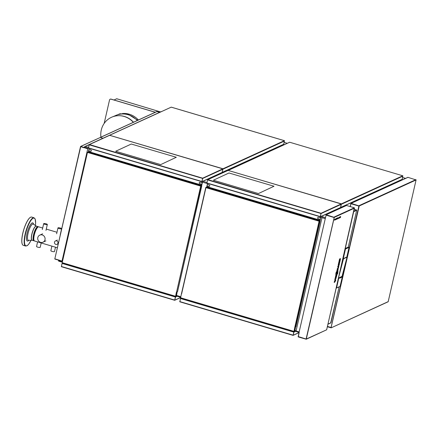 <?xml version="1.0" encoding="UTF-8"?>
<svg xmlns="http://www.w3.org/2000/svg" width="438" height="438" viewBox="0 0 438 438"><rect width="100%" height="100%" fill="white"/><g stroke="black" fill="none" stroke-linecap="round" stroke-linejoin="round"><path stroke-width="0.66" d="M202.301 182.438L201.776 185.378L200.856 186.019L201.732 185.394L88.273 151.931L201.666 185.537M201.042 186.019L176.47 292.475L200.697 186.112L87.463 152.408L62.284 262.307L62.557 262.784L175.233 296.176L176.344 295.606L175.233 296.176M63.017 258.814L87.403 152.358L63.077 258.869M87.463 152.408L88.273 151.931M88.345 151.789L88.427 151.433M88.558 150.842L88.947 149.161M202.367 182.635L201.732 185.394M201.694 185.723L201.71 186.134M177.56 291.593L176.662 292.48M177.094 292.283L176.344 295.606M176.372 292.321L175.676 295.913M205.915 187.382L181.414 293.903L180.675 297.397L180.949 297.873L293.624 331.265L294.741 330.695L293.624 331.265M205.811 187.431L206.67 187.021L320.058 220.626L206.736 186.878L206.818 186.522M320.058 220.626L319.247 221.108L320.167 220.467L320.758 217.724L320.129 220.484M206.955 185.931L207.338 184.25M319.439 221.113L295.053 327.569L294.763 327.41L319.088 221.201L320.09 220.812L319.088 221.201L205.937 187.661L181.611 293.876M295.053 327.569L295.951 326.688M320.09 220.812L320.107 221.223M295.486 327.372L294.741 330.695M294.763 327.41L294.068 331.002M181.168 297.933L180.423 298.502L179.865 301.809L180.522 298.256M179.722 301.568L293.115 335.174L293.816 332.108L294.615 331.413L295.289 328.303M293.92 331.949L294.654 331.396L295.354 328.33M293.115 335.174L293.86 332.075M295.464 331.336L294.9 331.593L294.719 331.276M294.654 331.391L294.9 331.593L294.002 332.004L293.077 335.371M294.779 331.555L294.002 332.004M293.887 331.966L293.055 335.366L179.865 301.809M61.331 266.479L174.718 300.085L175.419 297.019L176.153 296.466L62.76 262.86L62.032 263.413L61.402 266.704L62.13 263.167M176.153 296.466L176.897 293.214M175.529 296.86L176.262 296.307L176.963 293.241M174.718 300.085L175.468 296.98M177.072 296.241L176.509 296.504L176.322 296.187M176.262 296.296L176.509 296.504L175.611 296.915L174.685 300.282M176.388 296.466L175.611 296.915M175.49 296.876L174.663 300.276L61.473 266.72M222.225 172.473L222.958 168.789L284.366 140.691L171.225 107.157L109.593 135.293M222.997 168.772L109.768 135.342M109.642 135.26L171.247 107.14L284.404 140.675L283.725 144.343L222.28 172.457M402.248 179.273L340.671 207.546L341.35 203.878L402.757 175.78L402.248 179.273L340.802 207.382M289.633 142.257L228.16 170.431M341.388 203.862L227.984 170.382M228.034 170.355L289.644 142.23L402.757 175.786L289.644 142.23M350.334 205.844L351.134 203.352L359.22 205.98L416.1 179.958L407.893 177.319L350.969 203.363M388.21 301.612L416.073 179.969L388.194 301.64L331.183 327.832L327.339 326.748M387.942 301.798L388.232 301.623M331.057 327.69L327.367 326.628M331.068 327.701L359.22 205.98M350.34 205.855L350.893 203.451L359.176 205.997M350.351 206.621L350.893 203.451M325.067 218.578L322.368 217.774L321.925 218.036L296.137 330.624L296.411 331.101L299.138 331.911M325.078 218.546L322.368 217.774M293.274 335.19L299.143 332.508L298.218 336.921L306.244 339.236L326.666 329.792L354.347 207.809L346.491 205.477L326.195 214.762L334.282 217.39L306.244 339.236M299.023 332.426L325.149 219.17M298.245 336.795L306.261 339.056M306.118 338.919L334.21 217.401M306.107 339.127L326.666 329.792M299.192 332.524L298.273 336.778L306.135 339.111M306.118 339.1L298.289 336.778M325.22 218.874L325.144 219.197M326.02 214.97L333.97 217.357M333.937 217.462L326.075 215.151M325.182 219.044L326.195 214.762M326.031 214.773L346.491 205.477M326.639 329.798L354.501 208.138L334.282 217.39M306.096 339.023L298.262 336.57M298.158 336.641L299.028 332.836M334.703 219.92L334.342 220.084L334.835 219.219L334.703 219.92M340.611 216.476L340.063 217.713L340.452 216.887L340.512 217.511L340.611 216.476M338.486 217.806L338.158 218.573L338.475 217.801M340.003 217.741L340.26 216.635L340.003 217.741M339.078 217.319L338.536 218.414L339.078 217.319M335.382 219.372L335.771 218.737L335.563 219.695L335.262 219.849L335.382 219.372M337.205 218.283L336.652 219.268L336.904 218.25L337.271 218.004L337.107 218.463M336.433 219.378L336.362 218.42L336.86 218.19L336.433 219.378M334.917 220.095L335.294 219.011L334.917 220.095M339.817 217.828L339.439 217.998L339.943 216.783L339.817 217.828M339.083 218.168L339.242 217.204C339.625 217.029 339.636 217.319 339.275 218.08L339.083 218.168M337.671 218.814L337.835 217.85C338.218 217.67 338.229 217.965 337.862 218.726L337.671 218.814M336.05 219.547L336.307 218.447L336.05 219.547M337.123 219.06L337.72 217.79L337.107 219.055M339.083 264.634L338.508 267.897L337.714 267.087L337.933 266.118L338.229 266.233L339.226 264.771M337.714 267.087L338.508 267.897M338.026 267.109L338.229 266.233M337.933 266.118L338.881 264.727M335.382 280.408L335.043 280.397L335.404 280.446A24.791 6.866 -175 0 0 335.382 280.408L335.294 279.05L335.765 279.887L335.546 280.846L334.533 282.373L334.763 281.366L334.468 281.245L335.054 280.408L334.763 279.97L335.081 279.991M335.442 280.457L334.763 281.366M334.763 279.97L335.021 278.853L335.294 279.05M334.468 281.245L334.199 282.428L334.533 282.373M339.872 261.951L339.236 263.665A33.408 22.409 158.6 0 1 339.149 263.829L339.472 263.698L339.28 264.53L338.541 264.87L339.132 262.291L338.842 262.143L339.872 261.951L339.132 262.291M338.842 262.143L338.218 264.875L338.541 264.87M336.411 274.982L336.373 276.181A20.559 4.982 17.9 0 0 336.472 276.132L336.827 274.571A19.94 5.623 27.9 0 0 337.003 274.467L336.466 276.821L335.727 277.161L336.253 274.867A19.94 5.623 27.9 0 0 336.455 274.796L336.11 276.296A20.559 4.988 17.9 0 0 336.209 276.258L336.127 276.225M336.444 274.79L336.537 274.407L336.827 274.571M336.537 274.407L337.003 274.467M336.253 274.867L335.962 274.719L335.404 277.166L335.727 277.161M335.962 274.719L336.455 274.796M336.209 276.258L336.493 275.026M340.616 258.699L339.981 260.413A33.408 22.409 158.6 0 1 339.899 260.577L340.216 260.44L340.025 261.272L339.286 261.612L339.877 259.033L339.592 258.891L340.616 258.699L339.877 259.033M339.592 258.891L338.963 261.617L339.286 261.612M336.061 277.374L336.105 278.382L335.371 278.721L335.563 277.884L335.273 277.736L336.061 277.374M336.296 277.544L335.563 277.884M335.273 277.736L335.048 278.727L335.371 278.721M337.457 271.565L337.829 271.352M337.255 273.307L337.966 271.44L337.605 273.887A19.94 2.847 178.3 0 1 337.43 273.98L337.818 272.118L337.096 274.177L336.718 274.183M337.238 273.367L337.627 271.675A19.94 5.623 27.9 0 1 337.402 271.752L337.096 274.177M337.079 271.768L337.627 271.675M337.118 271.604L337.402 271.752M336.587 271.965L336.953 271.752M336.691 272.71L337.096 271.839L337.145 272.474L336.729 274.287A19.94 2.847 178.3 0 1 336.554 274.38L336.942 272.518L336.22 274.577L335.847 274.582L335.809 273.898L336.11 273.969L336.532 272.151A19.94 5.623 27.9 0 0 336.751 272.075L336.614 272.688M336.22 274.577L336.11 273.969M335.809 273.898L336.247 272.003L336.751 272.075M336.247 272.003L336.532 272.151M337.72 268.959L338.174 269.348L337.78 271.084L336.718 271.429L337.003 270.18L337.753 269.792L337.435 268.297L338.459 268.105L337.725 268.445M337.359 269.737L337.15 269.545L337.468 269.562M337.15 269.545L337.435 268.297M338.459 268.105L337.879 269.036M337.003 270.18L337.753 269.792M337.041 271.423L337.298 270.306M208.866 186.385L207.081 185.86L208.866 186.385A0.772 0.728 -114.6 0 0 209.764 185.602A0.772 0.728 -114.6 0 0 209.205 184.918L207.415 184.387L207.404 183.33M208.904 186.369A0.772 0.728 -114.6 0 0 209.375 186.347M207.081 185.86L206.895 186.654L319.811 220.122L320.145 219.931L319.811 220.122M320.145 219.931L319.992 219.323L320.216 219.624M320.107 219.947L320.178 219.641M319.992 219.323L318.207 218.797A0.772 0.728 65.4 0 1 318.054 217.357A0.772 0.728 65.4 0 1 318.546 217.325L320.627 217.681L320.862 216.531L320.277 216.575L321.065 213.279L320.315 216.558M320.036 219.307L318.251 218.776A0.772 0.728 65.4 0 1 318.076 217.347M320.627 217.681L320.331 217.85M320.665 217.659L320.923 216.481M320.977 213.509L207.59 179.903L206.884 182.969L320.282 216.783M207.59 179.903L206.867 183.062M320.955 216.465L320.408 216.717L321.07 213.279L320.408 216.717M321.065 213.268L341.207 203.944L228.094 170.387L207.639 179.684M341.218 203.938L228.094 170.387M206.884 182.969L320.277 216.575M341.207 203.944L340.567 207.596L321.174 216.471M321.07 213.279L207.842 179.657L228.056 170.409M274.013 186.243L258.404 193.563L213.377 180.221L228.986 172.988L274.013 186.243M90.474 151.296L88.684 150.765L90.474 151.296A0.772 0.728 -114.6 0 0 91.372 150.513A0.772 0.728 -114.6 0 0 90.808 149.823L89.023 149.298L89.013 148.241M90.513 151.28A0.772 0.728 -114.6 0 0 90.984 151.258M88.684 150.765L88.503 151.564L201.42 185.033L201.754 184.836L201.42 185.033M201.754 184.836L201.6 184.234L201.825 184.529M201.71 184.858L201.781 184.551M201.6 184.234L199.816 183.703A0.772 0.728 65.4 0 1 199.662 182.263A0.772 0.728 65.4 0 1 200.15 182.235L202.23 182.586L202.465 181.441L201.885 181.485L202.674 178.189L201.923 181.463M201.639 184.217L199.854 183.686A0.772 0.728 65.4 0 1 199.679 182.257M202.23 182.586L201.94 182.761M202.274 182.569L202.531 181.387M202.586 178.419L89.193 144.814L88.492 147.88L201.891 181.693L88.514 148.088M89.193 144.814L88.476 147.973M202.564 181.37L202.017 181.622L202.674 178.189L202.017 181.622M222.822 168.849L109.703 135.298L89.248 144.595M222.816 168.854L109.659 135.315L89.451 144.562L202.674 178.189L222.854 168.838L222.175 172.506L202.778 181.376M88.492 147.88L201.88 181.485M176.311 157.28L160.697 164.606L115.676 151.263L131.285 144.031L176.311 157.28M159.607 112.336L156.809 111.564L100.198 137.477M103.029 138.222L100.236 137.45M58.095 259.833L55.002 258.896L58.079 259.937M87.644 149.123L87.37 148.652L87.688 149.106L62.087 260.73L87.688 149.106M87.37 148.652L83.8 147.59L87.414 148.63M58.095 259.811L61.643 260.993L62.087 260.73M80.723 146.648L54.805 258.94M62.125 260.714L61.643 260.993M58.342 260.013L54.772 258.929M54.892 258.989L58.221 259.98M80.8 146.407L83.866 147.447L80.8 146.407L100.318 137.477L80.636 146.418M83.773 147.715L80.537 146.593L54.816 258.907L80.532 146.588M84.392 147.496L83.976 147.288L84.025 147.628M84.496 147.053L83.899 147.327M100.318 137.477L102.952 138.26M22.371 244.409A14.651 3.942 -73.5 0 1 22.343 244.355A14.651 3.942 -73.5 0 1 21.9 238.469A14.651 3.942 -73.5 0 1 30.342 217.379A14.651 3.942 -73.5 0 1 30.392 217.352M25.628 246.03L23.291 245.34A14.744 3.964 -73.5 0 1 22.398 244.464A14.744 3.964 -73.5 0 1 21.949 238.54A14.744 3.964 -73.5 0 1 30.441 217.319A14.744 3.964 -73.5 0 1 31.673 217.073L34.005 217.763A14.744 3.964 -73.5 0 0 30.999 219.761A14.744 3.964 -73.5 0 0 24.282 239.23A14.744 3.964 -73.5 0 0 25.628 246.03L27.38 245.532L28.815 244.032L31.038 240.298M34.202 240.736A7.369 1.982 -73.5 0 1 33.792 240.763A7.369 1.982 -73.5 0 1 33.118 237.363A7.369 1.982 -73.5 0 1 35.15 229.972A7.369 1.982 -73.5 0 1 37.98 226.627A7.369 1.982 -73.5 0 1 38.309 226.873M33.863 239.778A6.811 1.834 -73.5 0 1 33.726 237.199A6.811 1.834 -73.5 0 1 37.504 227.497M41.194 242.959L40.197 247.317A1.872 0.411 -167.1 0 1 37.783 247.169A1.872 0.411 -167.1 0 1 36.551 246.479L37.602 241.891M55.489 247.196L54.493 251.549A1.872 0.411 -167.1 0 1 52.078 251.401A1.872 0.411 -167.1 0 1 50.846 250.717L51.892 246.129M59.207 228.592A1.872 0.411 12.9 0 0 61.621 228.74A1.872 0.411 12.9 0 0 60.389 228.05A1.872 0.411 12.9 0 0 57.975 227.902A1.872 0.411 12.9 0 0 59.207 228.592M44.917 224.355A1.872 0.411 12.9 0 0 47.331 224.502A1.872 0.411 12.9 0 0 46.099 223.818A1.872 0.411 12.9 0 0 43.685 223.67A1.872 0.411 12.9 0 0 44.917 224.355M40.559 242.351A3.887 3.646 -114.6 0 0 45.07 238.414A3.887 3.646 -114.6 0 0 39.787 235.118A3.887 3.646 -114.6 0 0 40.559 242.351M56.633 240.867A1.872 1.752 65.4 0 1 57.006 244.349A1.872 1.752 65.4 0 1 54.465 242.761A1.872 1.752 65.4 0 1 56.633 240.867M42.689 228.023L38.719 226.851A7.369 1.982 106.5 0 0 38.232 226.906A7.369 1.982 106.5 0 0 37.542 227.459A7.369 1.982 106.5 0 0 34.728 233.35A7.369 1.982 106.5 0 0 33.874 239.827A7.369 1.982 106.5 0 0 34.531 240.982L57.362 247.749M33.874 239.827L33.77 239.208A6.729 1.807 -73.5 0 1 34.547 233.301A6.729 1.807 -73.5 0 1 37.115 227.919L37.542 227.459M110.217 99.196A1.292 1.21 65.4 0 1 111.071 99.125L155.337 112.243M111.071 99.125L110.989 99.163A1.292 1.21 -114.6 0 0 109.522 100.034L104.156 123.445M110.989 99.163L155.255 112.281M133.333 122.311A20.044 18.796 -114.6 0 0 118.851 115.692A20.044 18.796 -114.6 0 0 101.277 130.042A20.044 18.796 -114.6 0 0 100.926 137.132M133.497 122.235A19.913 18.675 -114.6 0 0 119.136 115.692L118.851 115.692M137.242 120.521A19.913 18.675 -114.6 0 0 115.528 115.572L113.437 116.53M138.386 119.996A19.913 18.675 -114.6 0 0 122.465 113.524M117.056 99.004L116.732 98.753L114.017 99.995M161.08 111.728A0.772 0.728 -114.6 0 0 160.801 111.789L161.206 111.602A0.772 0.728 65.4 0 1 161.491 111.542M279.083 146.363L279.926 146.61M397.616 181.491L398.317 181.699M278.678 146.549L279.515 146.796L278.678 146.549M397.211 181.682L397.912 181.89L397.211 181.682M219.881 173.448L220.719 173.7L219.881 173.448M339.116 208.789L338.41 208.581L338.924 208.877M102.076 138.72A0.777 0.728 -114.6 0 0 101.802 138.786L160.762 111.81A0.777 0.728 -114.6 0 1 161.036 111.745M62.305 262.209L58.5 260.977L59.059 260.637L62.437 261.639M58.582 260.314L58.5 260.977M88.952 148.493L85.01 147.321L84.693 146.615L102.005 138.693A0.777 0.728 65.4 0 1 102.284 138.627M84.693 146.615L84.539 146.998M84.775 146.571L89.111 144.786M349.004 247.508L346.803 257.133L349.015 247.497L345.144 249.003M348.177 247.152L348.889 247.377L348.172 247.152L345.264 248.483M345.128 249.08L345.456 249.134L343.261 258.721M343.874 258.458L346.151 257.462L343.83 258.584M343.775 258.513L346.009 257.336M346.151 257.462L343.956 258.469M346.113 257.435L347.022 257.205L346.19 257.582M346.151 257.632L347.022 257.205L341.985 276.52L338.475 278.125L341.859 276.438M343.956 258.639L343.474 258.825L338.738 276.969L343.474 258.836L343.978 258.617L343.474 258.825L346.901 257.068M338.76 276.865L343.43 258.748L343.983 258.491M338.645 277.369L343.43 258.748M341.87 276.958L342.308 276.761L340.069 286.425L342.313 276.75L341.958 276.553L342.264 276.679L342.007 276.98L339.631 278.031M339.833 278.13L342.051 277.057L339.806 277.988M339.664 277.96L338.525 278.354L336.209 288.007L336.554 288.007L336.22 287.958M338.426 278.327L339.51 277.938M338.454 278.207L338.875 278.092A12.894 2.896 -166.1 0 1 339.072 278.01L341.574 276.865A12.894 2.896 -166.1 0 1 341.744 276.778L341.908 276.581M353.795 211.231L356.543 209.972L354.238 209.287M356.543 209.972L356.729 210.284L353.69 211.674M339.165 286.835L330.674 322.926M87.562 152.254L200.954 185.865M201.732 186.035L177.521 291.757M181.425 293.893L205.8 187.464M205.953 187.344L319.346 220.955M320.129 221.124L295.913 326.847M180.56 298.218L293.953 331.823M181.151 297.95L294.544 331.555M294.615 331.413L293.816 331.177M293.816 332.108L180.423 298.502M62.169 263.129L175.561 296.734M176.218 296.323L175.424 296.088M175.419 297.019L62.032 263.413M174.877 300.101L180.702 297.44M284.585 140.992L223.139 169.106M222.405 172.293L283.851 144.179M402.976 176.081L341.53 204.196M327.416 326.409L331.062 327.493L358.87 206.068L351.008 203.741M408.057 177.308L351.134 203.352M358.996 205.685L415.919 179.64M334.057 217.095L354.347 207.809M335.338 280.594L335.032 280.435M320.271 216.772L206.911 183.177M321.306 216.306L340.698 207.431M341.432 204.239L321.136 213.525M202.909 181.212L222.307 172.342M223.035 169.15L202.745 178.436M156.974 111.559L100.401 137.439M32.182 240.287L28.514 240.325A8.481 2.283 -73.5 0 1 27.556 236.389A8.481 2.283 -73.5 0 1 31.416 225.187A8.481 2.283 -73.5 0 1 33.321 224.119L33.299 224.108M28.826 240.325A9.472 2.546 -73.5 0 1 26.559 236.148A9.472 2.546 -73.5 0 1 30.813 224.174A9.472 2.546 -73.5 0 1 33.578 224.289M32.177 240.287A7.386 1.987 -73.5 0 1 31.377 236.854A7.386 1.987 -73.5 0 1 34.744 227.103A7.386 1.987 -73.5 0 1 36.37 226.15L33.321 224.119M31.021 240.298A14.487 3.893 -73.5 0 1 24.495 241.327A14.487 3.893 -73.5 0 1 31.218 220.046A14.487 3.893 -73.5 0 1 35.489 224.765A14.487 3.893 -73.5 0 1 35.407 225.51M33.792 240.763L32.155 240.281A7.369 1.982 -73.5 0 1 31.487 236.876A7.369 1.982 -73.5 0 1 34.843 227.141A7.369 1.982 -73.5 0 1 36.343 226.145L37.98 226.627M160.505 111.925L116.732 98.753M405.561 178.386L402.648 177.527M287.164 143.297L284.251 142.438M350.219 206.342L349.902 206.49M85.426 146.467L88.514 147.387M85.01 147.321L84.884 147.88M59.146 260.254L59.059 260.637M321.339 216.394L325.303 217.566M294.851 330.526L296.334 330.964M299.034 332.371L294.725 331.095L299.028 332.393M325.089 218.48L320.769 217.199M202.882 181.283L206.906 182.476M176.459 295.436L180.828 296.729M180.702 297.298L176.328 296M207.344 183.582L202.378 182.109M345.412 249.052L348.96 247.432M345.254 249.036L342.921 258.71M341.897 276.564L338.47 278.135M340.496 269.293L343.239 258.798L342.927 258.688M346.195 257.484L346.978 257.122M336.318 288.034L340.069 286.425L336.548 288.018L338.716 278.305M340.102 286.386L336.554 288.007M327.936 324.142L330.925 322.773L339.154 286.841M348.243 247.174L356.685 210.306L348.254 247.174M201.732 186.09L177.549 291.675M320.123 221.179L295.94 326.764M299.072 332.639L293.142 335.355M293.055 335.366L179.794 301.798M180.746 297.522L174.751 300.265M174.663 300.276L61.402 266.704M331.183 327.832L388.106 301.787M55.007 259.104L58.106 260.024M35.418 225.515L35.62 223.013L35.21 219.153L34.005 217.763M60.274 234.626L61.621 228.74M56.628 233.793L57.975 227.902M45.979 230.388L47.331 224.502M42.333 229.556L43.685 223.67M42.639 233.815L39.787 235.118M45.875 240.884L43.023 242.192M57.006 244.349L58.27 243.769M55.451 240.949L57.405 240.051M56.978 232.26L46.28 229.09M137.784 120.275L127.923 114.154L119.946 113.781L112.654 116.798M116.765 98.753L160.522 111.92M284.262 142.405L287.208 143.275M402.653 177.494L405.604 178.37M58.5 260.555L58.604 260.095M84.342 147.721L84.545 146.834M58.916 261.223L62.3 262.225M176.322 296.022L180.697 297.32M341.941 276.564L338.465 278.152M327.909 324.257L330.838 322.915"/></g></svg>
